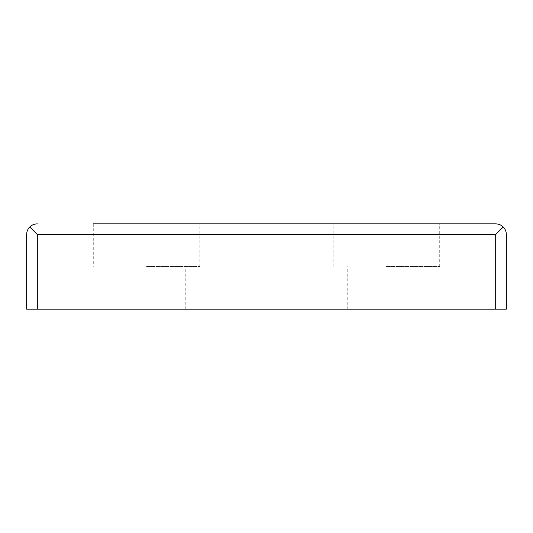 <?xml version="1.0" encoding="UTF-8"?>
<svg xmlns="http://www.w3.org/2000/svg" width="533" height="533" viewBox="0 0 533 533"><rect width="100%" height="100%" fill="white"/><g stroke="black" fill="none" stroke-linecap="round" stroke-linejoin="round"><path stroke-width="0.4" stroke-dasharray="2.67 2" d="M386.425 309.14L425.067 309.14L386.425 309.14M146.575 309.14L185.218 309.14L146.575 309.14M37.31 309.14L26.65 309.14L26.65 234.52C26.697 231.595 27.736 229.083 29.775 226.985L37.31 234.52L37.31 309.14L506.35 309.14M146.575 266.5L199.875 266.5L146.575 266.5M146.575 223.86L199.875 223.86L146.575 223.86M386.425 223.86L439.725 223.86L386.425 223.86M199.875 266.5L199.875 223.86L93.275 223.86L93.275 266.5M37.31 223.86C34.385 223.907 31.873 224.946 29.775 226.985M495.69 223.86C498.615 223.907 501.127 224.946 503.225 226.985C505.264 229.083 506.303 231.595 506.35 234.52M37.31 234.52L495.69 234.52L503.225 226.985M386.425 266.5L439.725 266.5L386.425 266.5M495.69 234.52L495.69 309.14M185.218 309.14L185.218 266.5M107.933 309.14L107.933 266.5M439.725 266.5L439.725 223.86M333.125 266.5L333.125 223.86M425.067 309.14L425.067 266.5M347.783 309.14L347.783 266.5"/><path stroke-width="0.8" d="M503.225 226.985L495.69 234.52L37.31 234.52L29.775 226.985C27.736 229.083 26.697 231.595 26.65 234.52L26.65 309.14L506.35 309.14L506.35 234.52C506.303 231.595 505.264 229.083 503.225 226.985C501.127 224.946 498.615 223.907 495.69 223.86L199.875 223.86M93.275 223.86L495.69 223.86M29.775 226.985C31.873 224.946 34.385 223.907 37.31 223.86M506.35 234.52L506.35 309.14M495.69 234.52L495.69 309.14M37.31 234.52L37.31 309.14"/></g></svg>
